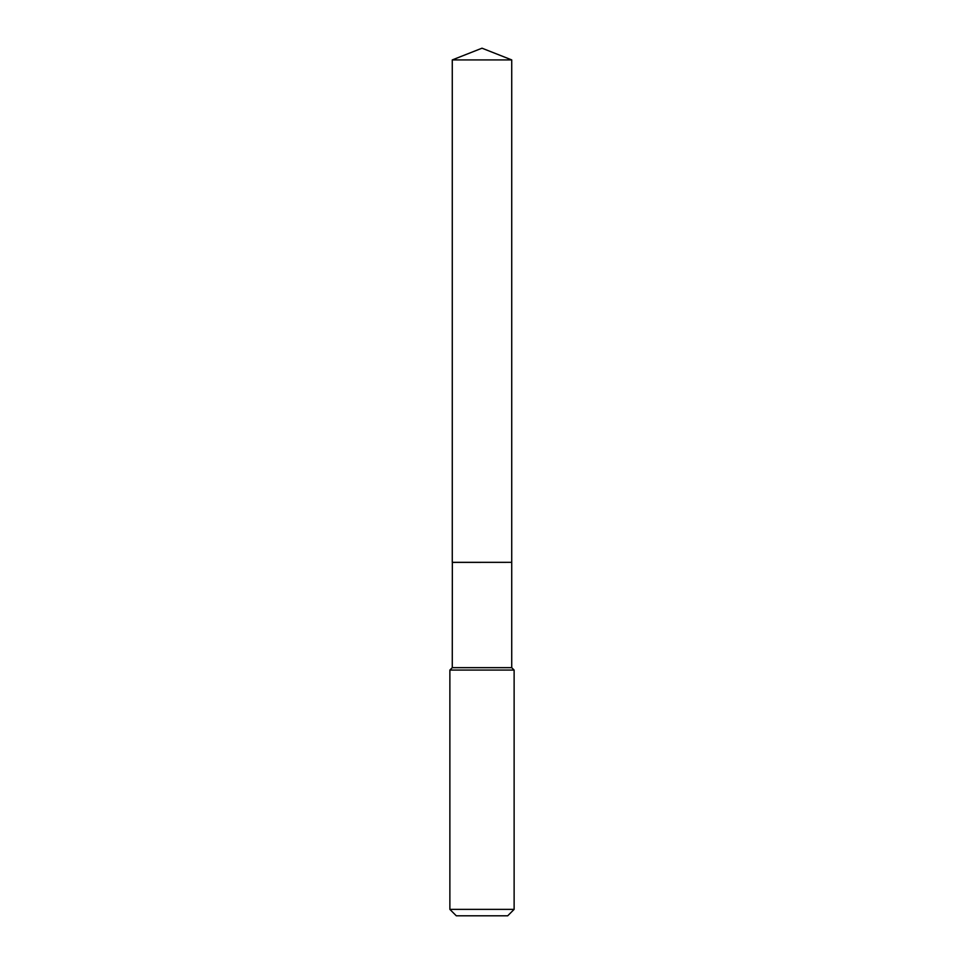 <?xml version="1.0" encoding="UTF-8"?>
<svg xmlns="http://www.w3.org/2000/svg" width="964" height="964" viewBox="0 0 964 964"><rect width="100%" height="100%" fill="white"/><g stroke="black" fill="none" stroke-linecap="round" stroke-linejoin="round"><path stroke-width="0.72" stroke-dasharray="4.82 3.62" d="M452.273 59.913L511.727 59.913M452.273 562.337L511.727 562.337M511.655 562.337L452.345 562.337L511.655 562.337M452.273 562.398L511.727 562.398M452.273 667.666L511.727 667.666M449.875 670.076L514.125 670.076M449.875 909.377L514.125 909.377M456.297 915.8L507.703 915.8"/><path stroke-width="1.45" d="M511.727 59.913L452.273 59.913L452.273 562.337L511.727 562.337L511.727 59.913L482 48.2L452.273 59.913M452.345 562.337L452.273 667.666L449.875 670.076L449.875 909.377L514.125 909.377L507.703 915.8L456.297 915.8L449.875 909.377M511.655 562.337L452.273 562.398M511.727 562.398L511.727 667.666L514.125 670.076L449.875 670.076M514.125 670.076L514.125 909.377M511.727 667.666L452.273 667.666"/></g></svg>
